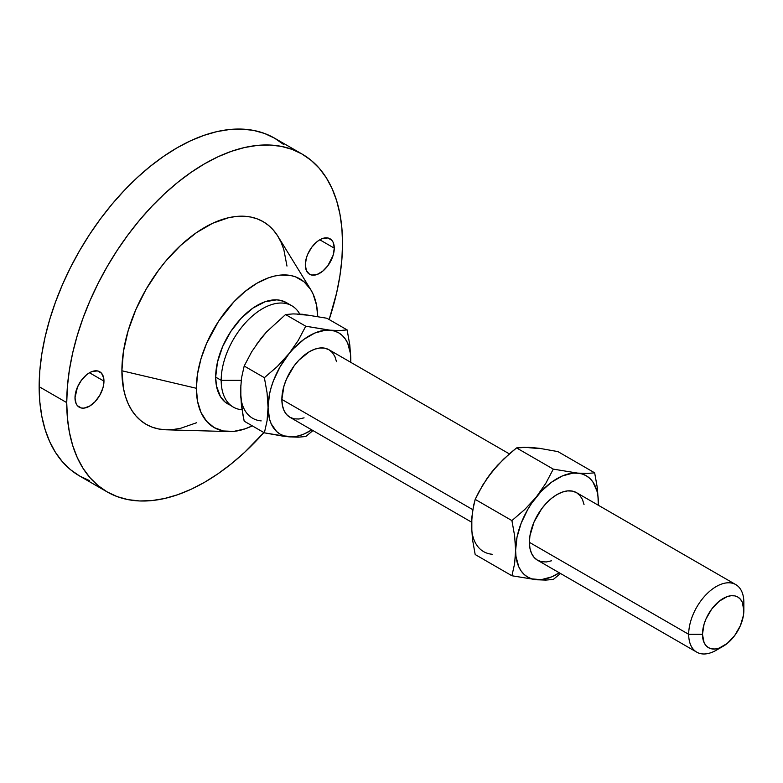 <?xml version="1.0" encoding="UTF-8"?>
<svg xmlns="http://www.w3.org/2000/svg" width="783" height="783" viewBox="0 0 783 783"><rect width="100%" height="100%" fill="white"/><g stroke="black" fill="none" stroke-linecap="round" stroke-linejoin="round"><path stroke-width="1.17" d="M334.272 248.152A20.475 11.823 -60 0 1 325.327 268.765A20.475 11.823 -60 0 1 309.549 274.246A20.475 11.823 -60 0 1 305.311 264.869L306.407 270.634L309.549 274.246L311.742 275.058L316.968 274.539L322.616 271.28L327.832 265.77L333.166 255.189L334.272 248.152L333.166 242.387L331.826 240.273L327.832 237.963L322.616 238.482L319.787 239.794L334.272 248.152L319.787 239.794L316.968 241.741L311.742 247.252L307.748 254.172L306.407 257.842L305.311 264.869A20.475 11.823 -60 0 1 314.247 244.267A20.475 11.823 -60 0 1 330.025 238.776A20.475 11.823 -60 0 1 334.272 248.152M103.963 381.115A20.475 11.823 -60 0 1 95.027 401.728A20.475 11.823 -60 0 1 79.249 407.209A20.475 11.823 -60 0 1 75.002 397.833L76.108 403.597L77.448 405.721L81.442 408.021L83.947 408.119L89.487 406.201L95.027 401.728L99.725 395.386L102.867 388.153L103.689 384.541L103.689 378.013L101.526 373.237L97.532 370.927L92.306 371.445L89.487 372.757L103.963 381.115L89.487 372.757L86.659 374.705L81.442 380.215L77.448 387.135L75.002 397.833A20.475 11.823 -60 0 1 83.947 377.23A20.475 11.823 -60 0 1 99.725 371.739A20.475 11.823 -60 0 1 103.963 381.115M719.969 647.805A39.003 22.521 -60 0 1 696.762 652.161A39.003 22.521 -60 0 1 688.688 634.308L529.406 542.345L529.934 535.826L534.055 521.967L541.66 508.784L546.436 503.087L551.604 498.291L556.987 494.572L562.37 492.076L567.538 490.902L572.314 491.098L576.494 492.644A39.003 22.521 120 0 0 546.436 503.087A39.003 22.521 120 0 0 529.406 542.345L688.688 634.308A39.003 22.521 -60 0 1 705.718 595.051A39.003 22.521 -60 0 1 735.775 584.598A39.003 22.521 -60 0 1 743.85 602.46A39.003 22.521 120 0 0 716.269 586.536A39.003 22.521 120 0 0 688.688 634.308L702.478 634.308A29.255 16.893 -60 0 1 723.159 598.476A29.255 16.893 -60 0 1 743.85 610.417L743.85 602.46L743.449 615.311L740.366 625.705L734.66 635.59L727.201 643.46L719.127 648.118L715.251 648.999L711.669 648.862L708.537 647.698L705.963 645.564L704.054 642.54L702.478 634.308L704.054 624.257L705.963 619.02L711.669 609.135L719.127 601.266L727.201 596.607L731.077 595.726L734.66 595.863L737.792 597.028L740.366 599.161L742.274 602.186L743.85 610.417A29.255 16.893 -60 0 1 723.169 646.249A29.255 16.893 -60 0 1 702.478 634.308L688.688 634.308A39.003 22.521 120 0 0 716.269 650.233L723.169 646.249M281.86 399.428L472.775 509.655L281.86 399.428L283.965 386.029L286.509 379.05L294.124 365.867L298.891 360.17L309.442 351.655L314.825 349.159L320.002 347.985L324.769 348.181L328.948 349.727A39.003 22.521 120 0 0 298.891 360.17A39.003 22.521 120 0 0 281.86 399.428A39.003 22.521 120 0 0 289.945 417.28L286.509 414.442L283.965 410.409L282.399 405.34L281.86 399.428M221.188 380.323L241.184 380.323L221.188 380.323A58.51 33.777 -60 0 1 246.723 321.441A58.51 33.777 -60 0 1 291.814 305.761A58.51 33.777 -60 0 1 299.762 314.052A58.51 33.777 120 0 0 253.271 315.246A58.51 33.777 120 0 0 221.188 380.323L215.668 377.132L221.188 380.323A58.51 33.777 120 0 0 242.025 409.763A58.51 33.777 -60 0 1 233.305 407.101A58.51 33.777 -60 0 1 221.188 380.323M227.784 403.92A58.51 33.777 120 0 1 215.668 377.132L217.449 362.235L222.646 346.566L230.799 331.473L241.213 318.25L252.987 308.052L265.114 301.739L276.546 299.86L280.03 300.261L286.294 302.581A58.51 33.777 120 0 0 241.213 318.25A58.51 33.777 120 0 0 215.668 377.132L216.46 385.999L220.552 396.834L225.064 402.022L233.305 407.101M310.773 289.681L277.916 236.309A117.019 67.563 120 0 0 184.847 241.653A117.019 67.563 120 0 0 121.894 370.77L196.367 388.28A85.817 49.544 -60 0 1 242.524 293.596A85.817 49.544 -60 0 1 310.773 289.681A85.817 49.544 -60 0 1 317.702 316.42L316.557 305.223L313.102 294.075L310.557 289.328L303.951 281.723L295.534 276.859L290.757 275.528L280.265 275.107L274.657 276.027L268.882 277.691L257.039 283.182L245.206 291.364L233.823 301.925L218.545 321.314L206.585 343.453L200.986 358.8L197.531 373.941L196.367 388.28L121.894 370.77L123.479 388.485L125.456 396.443L128.197 403.695L131.661 410.165L135.841 415.793L140.676 420.54L146.127 424.337L152.147 427.156L158.665 428.976L165.634 429.779L172.974 429.544L180.619 428.291L196.523 422.761M283.661 144.503L274.569 138.17A195.026 112.605 120 0 0 124.282 190.416A195.026 112.605 120 0 0 39.15 386.694L66.731 402.619A195.026 112.605 -60 0 1 151.863 206.34A195.026 112.605 -60 0 1 302.15 154.094A195.026 112.605 -60 0 1 342.543 243.376A195.026 112.605 -60 0 1 329.163 319.533L336.602 293.028L339.891 275.968L341.877 259.369L342.543 243.376L341.877 228.147L339.891 213.837L336.602 200.575L332.051 188.497L326.257 177.712L319.298 168.325L311.243 160.427L302.15 154.094L292.128 149.387L281.254 146.352L269.646 145.021L257.411 145.403L244.668 147.498L231.543 151.276L218.154 156.717L204.637 163.755L191.121 172.329L177.731 182.351L164.606 193.724L151.863 206.34L139.628 220.092L128.02 234.822L117.147 250.413L107.124 266.69L98.032 283.524L89.976 300.731L83.018 318.143L77.233 335.613L72.672 352.957L69.384 370.016L67.397 386.626L66.731 402.619L39.15 386.694L39.816 401.914L41.802 416.223L45.091 429.485L49.652 441.573L55.436 452.359L62.395 461.745L70.45 469.643L79.543 475.966L89.565 480.674M266.034 332.589L256.677 344.226M240.851 385.03L240.851 397.5M307.053 315.138L297.697 314.306M302.15 154.094L274.569 138.17L264.546 133.462L253.672 130.428L242.064 129.097L229.83 129.479L217.087 131.573L203.962 135.361L190.572 140.793L177.056 147.83L163.539 156.404L150.15 166.427L137.025 177.8L124.282 190.416L112.047 204.167L100.439 218.897L89.565 234.489L79.543 250.766L70.45 267.6L62.395 284.806L55.436 302.218L49.652 319.689L45.091 337.033L41.802 354.092L39.816 370.702L39.15 386.694A195.026 112.605 120 0 0 79.543 475.966L107.124 491.89A195.026 112.605 -60 0 1 66.731 402.619L67.397 417.838L69.384 432.147L72.672 445.41L77.233 457.487L83.018 468.283L89.976 477.669L98.032 485.558L107.124 491.89A195.026 112.605 -60 0 0 263.9 432.568L244.668 452.271L231.543 463.644L218.154 473.666L204.637 482.24L191.121 489.277L177.731 494.709L164.606 498.487L151.863 500.582L139.628 500.963L128.02 499.632L117.147 496.598L107.124 491.89M286.979 266.083L283.818 249.542L281.087 242.299L277.613 235.82L273.433 230.192L268.598 225.455L263.147 221.658L257.127 218.829L250.609 217.008L243.64 216.216L236.3 216.441L228.656 217.694L212.751 223.224L196.523 232.59L180.619 245.431L165.634 261.248L158.665 270.096L146.127 289.211L135.841 309.637L128.197 330.563L123.479 351.205L121.894 370.77A117.019 67.563 120 0 0 166.202 429.798L228.851 431.57A85.817 49.544 -60 0 1 196.367 388.28L197.531 401.278L200.986 412.426L206.585 421.303L214.131 427.567L223.331 430.973L233.823 431.384L245.206 428.8L252.273 425.854A85.817 49.544 -60 0 1 228.851 431.57M240.489 391.471L241.497 378.072L244.188 366.023L251.715 351.743L261.179 338.148L266.69 331.767L285.56 314.551L293.087 313.905L302.551 314.267L326.932 318.25L347.123 329.907L339.597 330.553L330.132 330.191L305.752 326.208L298.225 340.488L288.761 354.073L277.319 366.503L264.38 377.68L267.072 392.851L268.07 407.395L267.072 420.784L264.38 432.842L244.188 421.185L242.661 413.532L240.489 391.471L241.497 378.072L244.188 366.023L251.715 351.743L261.179 338.148L266.69 331.767L285.56 314.551L293.087 313.905L302.551 314.267L326.932 318.25L347.123 329.907L339.597 330.553L330.132 330.191A58.51 33.777 -60 0 1 350.813 359.622L349.815 345.068L347.123 329.907L349.815 345.068L350.813 359.622A58.51 33.777 -60 0 1 350.755 362.314L350.461 353.583L347.672 343.16L345.274 338.931L342.269 335.476L338.696 332.834L334.635 331.062L305.752 326.208L285.56 314.551L305.752 326.208L298.225 340.488L288.761 354.073A58.51 33.777 -60 0 1 330.132 330.191L325.278 330.23L314.844 333.02L304.049 339.254L293.615 348.513L277.319 366.503L264.38 377.68L244.188 366.023L264.38 377.68L267.072 392.851L268.07 407.395L267.072 420.784L264.38 432.842L283.24 436.2L298.215 437.178L305.752 436.532L312.965 430.572L305.752 436.532L298.215 437.178L288.761 436.816A58.51 33.777 -60 0 1 268.07 407.395A58.51 33.777 -60 0 1 288.761 354.073L280.187 366.61L273.619 380.303L271.221 387.291L269.479 394.211L268.07 407.395L269.479 418.944L271.221 423.857L276.624 431.541L280.187 434.174L284.258 435.945L293.615 436.777L298.734 435.828L304.049 433.988L311.751 429.877A58.51 33.777 -60 0 1 288.761 436.816L264.38 432.842L244.188 421.185L241.497 406.015L240.489 391.471A58.51 33.777 120 0 0 261.179 420.892M350.774 362.333L350.813 359.622L350.774 362.333M304.068 417.848L298.891 419.022L294.124 418.836L289.945 417.28L471.523 522.124M509.341 453.876L328.948 349.727L332.384 352.575L334.928 356.608L336.494 361.677M471.836 518.385L471.836 530.864M538.038 448.502L528.691 447.67M497.029 465.944L487.672 477.581M471.483 524.825L471.738 517.955L473.656 505.28L475.183 499.378L478.746 492.155L487.173 478.198L492.174 471.513L497.694 465.112L509.939 453.357L516.555 447.915L524.091 447.269L539.066 448.248L557.927 451.605L594.659 472.824L587.123 473.47L572.823 473.147L562.39 475.937L551.584 482.171L541.151 491.43L531.804 503.058L527.732 509.527L521.155 523.22L517.025 537.128L515.615 550.312L515.968 556.341L518.767 566.775L521.155 570.993L524.17 574.458L527.732 577.091L531.804 578.862L541.151 579.694L551.584 576.905L559.287 572.794A58.51 33.777 -60 0 1 536.306 579.733L545.771 580.095L553.287 579.449L560.501 573.489L553.287 579.449L545.771 580.095L536.306 579.733A58.51 33.777 -60 0 1 515.615 550.312A58.51 33.777 -60 0 1 536.306 496.99A58.51 33.777 -60 0 1 577.678 473.108L553.287 469.125L545.751 483.424L536.306 496.99L524.845 509.43L511.916 520.597L514.617 535.748L515.615 550.312L514.617 563.691L511.916 575.759L536.306 579.733L511.916 575.759L475.183 554.54L472.492 539.389L471.483 524.825L472.482 511.446L475.183 499.378L511.916 520.597L514.617 535.748L515.615 550.312L514.617 563.691L511.916 575.759L475.183 554.54L472.492 539.389L471.483 524.825A58.51 33.777 120 0 0 492.174 554.256M529.406 542.345A39.003 22.521 120 0 0 537.481 560.197L534.055 557.359L531.51 553.317L529.934 548.257L529.406 542.345M598.29 505.231L598.006 496.5L596.949 490.99L592.819 481.848L589.814 478.393L586.242 475.751L582.17 473.979L577.678 473.108A58.51 33.777 -60 0 1 598.359 502.539L597.36 488.005L594.659 472.824L557.927 451.605L539.066 448.248L528.545 447.308L516.555 447.915L553.287 469.125L516.555 447.915L503.635 459.073L492.174 471.513L482.719 485.088L475.183 499.378L511.916 520.597L524.845 509.43L536.306 496.99L545.751 483.424L553.287 469.125L577.678 473.108L587.123 473.47L594.659 472.824L597.36 488.005L598.359 502.539A58.51 33.777 -60 0 1 598.29 505.231L598.359 502.539L598.32 505.241M551.604 560.765L546.436 561.94L541.66 561.754L537.481 560.197L696.762 652.161M735.775 584.598L576.494 492.644L579.919 495.492L582.474 499.525L584.04 504.595M286.294 302.581L291.814 305.761"/></g></svg>
